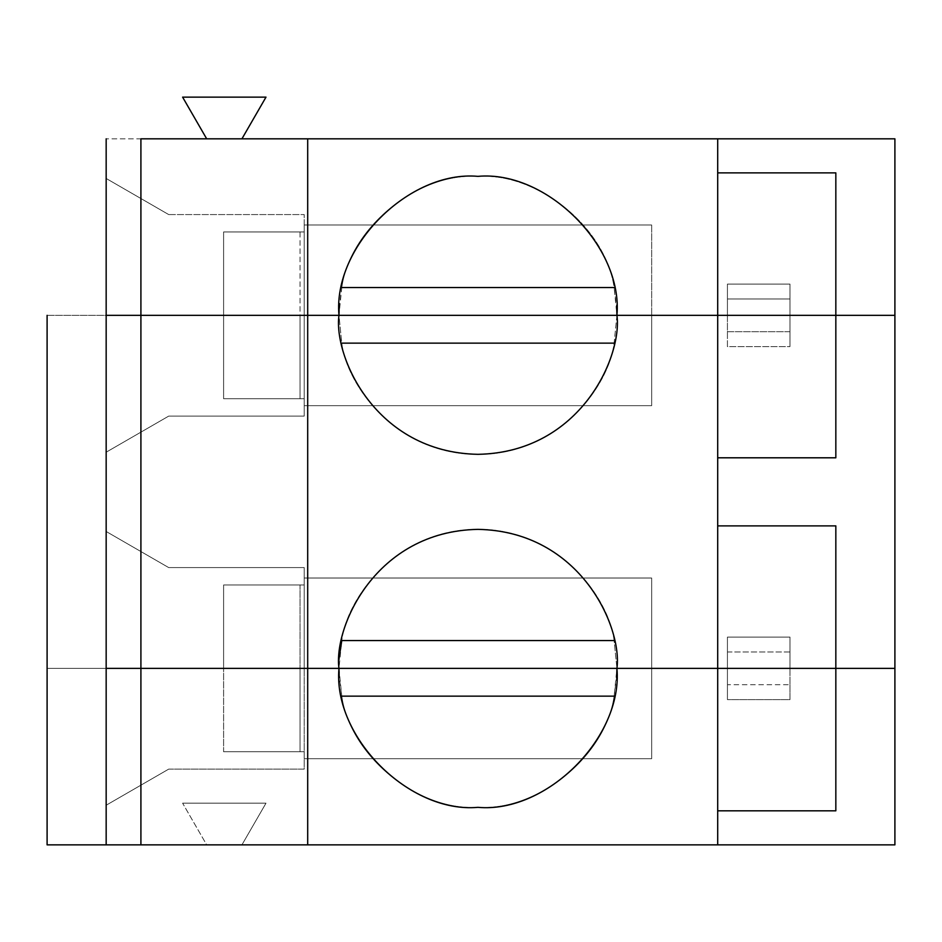 <?xml version="1.0" encoding="UTF-8"?>
<svg xmlns="http://www.w3.org/2000/svg" width="942" height="942" viewBox="0 0 942 942"><rect width="100%" height="100%" fill="white"/><g stroke="black" fill="none" stroke-linecap="round" stroke-linejoin="round"><path stroke-width="0.71" stroke-dasharray="4.71 3.53" d="M339.167 307.869L341.769 287.546C350.141 227.728 417.671 172.586 477.947 176.354C417.671 172.586 350.141 227.728 341.769 287.546L614.125 287.546C605.765 227.728 538.223 172.586 477.947 176.354C538.223 172.586 605.765 227.728 614.125 287.546L341.769 287.546L338.967 315.334L341.769 343.135C346.809 385.572 396.794 454.668 477.947 454.327C559.101 454.668 609.085 385.572 614.125 343.135L341.769 343.135L614.125 343.135L616.928 315.334L614.125 287.546L616.727 307.869M727.424 284.072L789.973 284.072L727.424 284.072L789.973 284.072L789.973 298.967L727.424 298.967L727.424 284.072L727.424 315.334L106.163 315.334L304.219 315.334L304.219 214.576L168.712 214.576L304.219 214.576L168.712 214.576L106.163 178.462L168.712 214.576L106.163 178.462L106.163 315.334L106.163 178.462L168.712 214.576L304.219 214.576L304.219 315.334L651.676 315.334L651.676 224.997L304.219 224.997L304.219 315.334L304.219 224.997L651.676 224.997L651.676 315.334L651.676 224.997L651.676 315.334L300.051 315.334L300.051 231.944L304.219 231.944L304.219 224.997L651.676 224.997L304.219 224.997L304.219 231.944L304.219 214.576L304.219 231.944L223.607 231.944L304.219 231.944L223.607 231.944L300.051 231.944L300.051 315.334L223.607 315.334L223.607 231.944L223.607 315.334L223.607 231.944L223.607 315.334L106.163 315.334L106.163 138.827L106.163 315.334L727.424 315.334L727.424 284.072L727.424 315.334L789.973 315.334L789.973 284.072L727.424 284.072M206.687 138.827L241.929 138.827L265.997 97.132L182.607 97.132L206.687 138.827L106.163 138.827L206.687 138.827L182.607 97.132L265.997 97.132L241.929 138.827L206.687 138.827M717.698 172.881L835.837 172.881L717.698 172.881L717.698 315.334L717.698 172.881M307.693 315.334L307.693 668.361L307.693 315.334M835.837 315.334L835.837 457.8L717.698 457.8L835.837 457.8L835.837 315.334M894.9 315.334L894.9 138.827L241.929 138.827L894.9 138.827L894.9 315.334L789.973 315.334L789.973 284.072L789.973 315.334L894.9 315.334L894.9 668.361L789.973 668.361L789.973 651.982L727.424 651.982L727.424 637.086L789.973 637.086L789.973 651.982L789.973 637.086L727.424 637.086L789.973 637.086L789.973 668.361L727.424 668.361L727.424 651.982L789.973 651.982L789.973 668.361L789.973 637.086L727.424 637.086L727.424 668.361L727.424 637.086L727.424 668.361L106.163 668.361L106.163 315.334L727.424 315.334L727.424 298.967L789.973 298.967L789.973 315.334L727.424 315.334L727.424 331.714L789.973 331.714L789.973 346.609L727.424 346.609L727.424 331.714L727.424 346.609L789.973 346.609L727.424 346.609L727.424 315.334L789.973 315.334L789.973 331.714L727.424 331.714L727.424 315.334L727.424 346.609L789.973 346.609L789.973 315.334L789.973 346.609L789.973 315.334L894.9 315.334L106.163 315.334L106.163 531.488L168.712 567.59L304.219 567.59L304.219 668.361L651.676 668.361L300.051 668.361L300.051 584.97L304.219 584.97L304.219 578.023L651.676 578.023L304.219 578.023L651.676 578.023L651.676 668.361L651.676 578.023L304.219 578.023L304.219 668.361L304.219 567.59L304.219 584.97L223.607 584.97L304.219 584.97L223.607 584.97L300.051 584.97L300.051 668.361L223.607 668.361L223.607 584.97L223.607 668.361L223.607 584.97L223.607 668.361L106.163 668.361L106.163 315.334L223.607 315.334L223.607 398.725L304.219 398.725L304.219 416.105L168.712 416.105L106.163 452.207L106.163 315.334L106.163 668.361L47.1 668.361L304.219 668.361L304.219 567.59L168.712 567.59L304.219 567.59L168.712 567.59L106.163 531.488L168.712 567.59L106.163 531.488L106.163 452.207L168.712 416.105L304.219 416.105L168.712 416.105L106.163 452.207L168.712 416.105L304.219 416.105L304.219 398.725L304.219 405.672L651.676 405.672L304.219 405.672L304.219 315.334L304.219 416.105L304.219 315.334L304.219 405.672L651.676 405.672L651.676 315.334L47.1 315.334L106.163 315.334L106.163 668.361L651.676 668.361L651.676 578.023L651.676 668.361L47.1 668.361L47.1 315.334L47.1 668.361L894.9 668.361L894.9 315.334M717.698 315.334L717.698 668.361L717.698 525.895L835.837 525.895L835.837 668.361L835.837 525.895L717.698 525.895L717.698 315.334M614.125 640.56C609.085 598.123 559.101 529.027 477.947 529.369C396.794 529.027 346.809 598.123 341.769 640.56L614.125 640.56L341.769 640.56C346.809 598.123 396.794 529.027 477.947 529.369C559.101 529.027 609.085 598.123 614.125 640.56L616.928 668.361L614.125 640.56M339.615 654.996L338.967 668.361L341.769 640.56M616.928 315.334L614.125 343.135C609.085 385.572 559.101 454.668 477.947 454.327C396.794 454.668 346.809 385.572 341.769 343.135L338.967 315.334M223.607 398.725L223.607 315.334L223.607 398.725L223.607 315.334L300.051 315.334L300.051 398.725L223.607 398.725L300.051 398.725L300.051 315.334L651.676 315.334L651.676 405.672L651.676 315.334L651.676 405.672L304.219 405.672L304.219 398.725L223.607 398.725M47.1 315.334L651.676 315.334L47.1 315.334M616.727 675.826L614.125 696.15C605.765 755.967 538.223 811.109 477.947 807.341C417.671 811.109 350.141 755.967 341.769 696.15L339.167 675.826M789.973 684.728L789.973 699.623L727.424 699.623L727.424 684.728L789.973 684.728L727.424 684.728L727.424 668.361L789.973 668.361L789.973 699.623L727.424 699.623L789.973 699.623L789.973 684.728M106.163 668.361L106.163 844.868L106.163 668.361L106.163 844.868L47.1 844.868L47.1 668.361L106.163 668.361L106.163 844.868L106.163 805.233L168.712 769.119L304.219 769.119L304.219 668.361L304.219 769.119L168.712 769.119L304.219 769.119L304.219 668.361L47.1 668.361L47.1 844.868L106.163 844.868L106.163 668.361L300.051 668.361L300.051 751.751L223.607 751.751L223.607 668.361L223.607 751.751L223.607 668.361L223.607 751.751L304.219 751.751L223.607 751.751L304.219 751.751L300.051 751.751L300.051 668.361L651.676 668.361L651.676 758.699L651.676 668.361L651.676 758.699L304.219 758.699L304.219 751.751L304.219 769.119L168.712 769.119L106.163 805.233L168.712 769.119L106.163 805.233L106.163 668.361L47.1 668.361L304.219 668.361L304.219 758.699L651.676 758.699L304.219 758.699L651.676 758.699L651.676 668.361L106.163 668.361L727.424 668.361L727.424 699.623L727.424 668.361L106.163 668.361M894.9 844.868L894.9 668.361L727.424 668.361L727.424 699.623L789.973 699.623L789.973 668.361L894.9 668.361L894.9 844.868L206.687 844.868L182.607 803.173L265.997 803.173L182.607 803.173L265.997 803.173L241.929 844.868L265.997 803.173L241.929 844.868L265.997 803.173L182.607 803.173L206.687 844.868L106.163 844.868L206.687 844.868L182.607 803.173L206.687 844.868L894.9 844.868M835.837 810.815L717.698 810.815L717.698 668.361L717.698 844.868L717.698 810.815L835.837 810.815L835.837 668.361L835.837 810.815M307.693 844.868L307.693 668.361L307.693 844.868M338.967 668.361L341.769 696.15C350.141 755.967 417.671 811.109 477.947 807.341C538.223 811.109 605.765 755.967 614.125 696.15L341.769 696.15L614.125 696.15L616.928 668.361"/><path stroke-width="1.41" d="M616.727 307.869L616.928 315.334L307.693 315.334L307.693 138.827L307.693 315.334L140.911 315.334L140.911 138.827L140.911 315.334L106.163 315.334L106.163 138.827L106.163 315.334L616.928 315.334C623.145 246.58 546.713 170.137 477.947 176.354C409.181 170.137 332.75 246.58 338.967 315.334L339.167 307.869M241.929 138.827L265.997 97.132L182.607 97.132L206.687 138.827L182.607 97.132L265.997 97.132L241.929 138.827M835.837 172.881L717.698 172.881L835.837 172.881L835.837 315.334L835.837 172.881M341.769 287.546L614.125 287.546L341.769 287.546M140.911 138.827L307.693 138.827L140.911 138.827M616.928 315.334L717.698 315.334L717.698 138.827L307.693 138.827L717.698 138.827L717.698 315.334L894.9 315.334L894.9 138.827L717.698 138.827L894.9 138.827L894.9 315.334L338.967 315.334C332.75 246.58 409.181 170.137 477.947 176.354C546.713 170.137 623.145 246.58 616.928 315.334C622.521 355.994 580.814 452.431 477.947 454.327C375.081 452.431 333.374 355.994 338.967 315.334C333.374 355.994 375.081 452.431 477.947 454.327C580.814 452.431 622.521 355.994 616.928 315.334L717.698 315.334L717.698 668.361L894.9 668.361L894.9 315.334L894.9 668.361L835.837 668.361L835.837 525.895L835.837 668.361L717.698 668.361L717.698 315.334L307.693 315.334L307.693 668.361L616.928 668.361C622.521 627.702 580.814 531.264 477.947 529.369C375.081 531.264 333.374 627.702 338.967 668.361C333.374 627.702 375.081 531.264 477.947 529.369C580.814 531.264 622.521 627.702 616.928 668.361L307.693 668.361L307.693 315.334L140.911 315.334L140.911 668.361L307.693 668.361L140.911 668.361L140.911 315.334L106.163 315.334L106.163 668.361L140.911 668.361L106.163 668.361L106.163 315.334L338.967 315.334M835.837 457.8L835.837 315.334L717.698 315.334L835.837 315.334L835.837 457.8L717.698 457.8L835.837 457.8M717.698 525.895L835.837 525.895L717.698 525.895M894.9 315.334L835.837 315.334L894.9 315.334M341.769 640.56L614.125 640.56L341.769 640.56L339.615 654.996M614.125 343.135L341.769 343.135L614.125 343.135M47.1 315.334L47.1 668.361L47.1 315.334M339.167 675.826L338.967 668.361C332.75 737.115 409.181 813.558 477.947 807.341C546.713 813.558 623.145 737.115 616.928 668.361L616.727 675.826M616.928 668.361L717.698 668.361L717.698 844.868L47.1 844.868L47.1 668.361L47.1 844.868L717.698 844.868L717.698 668.361L894.9 668.361L894.9 844.868L894.9 668.361L835.837 668.361L835.837 810.815L835.837 668.361L616.928 668.361C623.145 737.115 546.713 813.558 477.947 807.341C409.181 813.558 332.75 737.115 338.967 668.361L106.163 668.361L106.163 844.868L106.163 668.361L140.911 668.361L140.911 844.868L140.911 668.361L307.693 668.361L307.693 844.868L307.693 668.361L616.928 668.361L338.967 668.361M717.698 810.815L835.837 810.815L717.698 810.815M717.698 844.868L894.9 844.868L717.698 844.868M341.769 696.15L614.125 696.15L341.769 696.15"/></g></svg>

